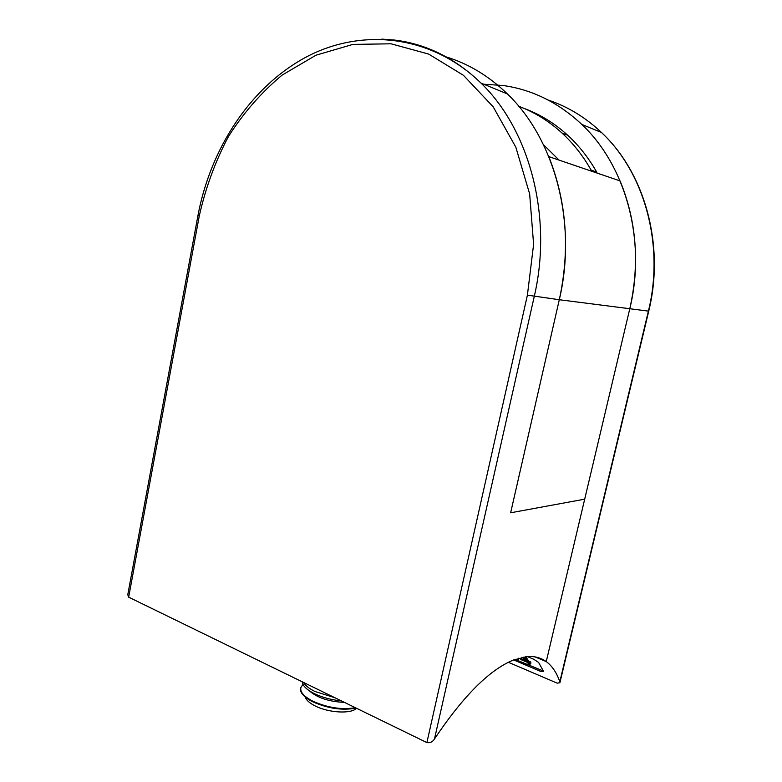 <?xml version="1.0" encoding="UTF-8"?>
<svg xmlns="http://www.w3.org/2000/svg" width="782" height="782" viewBox="0 0 782 782"><rect width="100%" height="100%" fill="white"/><g stroke="black" fill="none" stroke-linecap="round" stroke-linejoin="round"><path stroke-width="1.17" d="M381.87 39.1L394.734 40.078C426.581 44.007 455.349 58.357 481.028 83.117C530.01 130.301 552.766 217.582 534.243 296.525L434.489 738.961C463.452 695.755 489.894 669.402 513.803 659.891L527.537 656.567C534.79 656.108 541.017 657.779 546.247 661.592L535.044 656.89L546.247 661.592L629.784 308.753C646.44 241.052 626.138 166.048 581.779 124.416C558.514 102.579 532.278 89.607 503.07 85.502L483.696 84.212M446.346 56.959C468.731 63.841 489.073 76.167 507.381 93.918C555.22 139.685 577.36 223.74 559.296 299.731L510.636 512.787L559.296 299.731L527.4 295.146L533.607 244.365L529.649 193.946L515.807 147.133L493.188 106.831L463.452 75.316L428.673 54.085L391.088 43.802L352.858 44.408L315.957 55.219L282.067 75.131C261.383 92.393 243.515 112.852 228.452 136.518C215.255 161.512 205.519 188.022 199.263 216.028L128.668 597.165L426.884 742.587L527.4 295.146M581.779 124.416L601.475 132.49C645.16 173.125 664.954 245.773 648.718 311.148L559.296 299.731C570.195 249.399 566.686 201.678 548.778 156.595L620.097 180.925C636.626 221.326 639.852 263.935 629.784 308.753L584.701 499.17L510.636 512.787L584.701 499.17L546.247 661.592C552.18 665.99 556.706 672.725 559.814 681.796L648.395 311.138C664.661 245.616 644.857 172.998 601.475 132.49C585.523 117.398 567.742 106.577 548.143 100.037M128.668 597.165L127.769 594.721L197.934 215.627L199.263 216.028M434.489 738.961C432.622 741.932 430.09 743.135 426.884 742.587M543.441 144.67L559.091 160.115M525.866 656.724L528.661 661.103L530.91 662.784L530.685 663.752L528.955 663.019L530.088 665.296L528.749 664.729L527.615 662.452L520.568 659.47L523.197 657.134M520.568 659.47L521.975 657.379M529.893 663.419L530.088 665.296M515.055 659.412L543.099 670.907M597.174 173.105L596.646 172.011C588.611 157.866 578.963 145.599 567.683 135.218C554.575 123.263 540.157 114.377 524.429 108.561M559.814 681.796L559.902 682.745L557.146 683.145L508.408 662.305M591.681 171.229L591.143 170.124C583.059 155.862 573.353 143.497 562.004 133.038C548.896 121.063 534.487 112.149 518.779 106.293M527.361 656.577L533.647 659.226L538.583 662.403L543.558 671.386L540.929 671.523L513.686 659.94M515.436 659.285C517.576 660.018 518.662 659.94 518.71 659.05L518.662 658.219M525.045 656.831L528.437 662.071L530.685 663.752M528.661 661.103L528.437 662.071M530.392 661.836L530.167 662.794M527.097 661.504L524.8 657.789L522.659 659.617L527.097 661.504M523.441 658.894L526.286 660.096M302.957 684.387L300.738 687.759L300.865 691.435C302.214 695.012 306.173 698.463 312.741 701.796C328.147 708.59 342.604 710.691 356.123 708.081M300.738 687.759C300.073 692.178 304.11 696.664 312.868 701.21C327.717 707.808 341.881 709.968 355.36 707.71M305.273 697.3C306.417 700.291 309.692 703.155 315.107 705.911C328.577 712.92 351.401 714.122 356.465 708.248M302.175 681.767L303.133 684.709C304.951 687.828 308.724 690.819 314.442 693.673C322.497 697.515 331.47 699.919 341.353 700.877M303.533 682.432C305.332 685.57 309.125 688.58 314.911 691.464L334.95 697.759M309.105 690.604C317.042 697.759 328.821 701.689 344.442 702.383M591.143 170.124L596.646 172.011M540.929 671.523L541.173 670.506M507.381 93.918L481.028 83.117C430.97 34.349 361.147 27.712 305.791 57.262C250.26 87.173 210.475 148.658 197.934 215.627M562.004 133.038L567.683 135.218M559.922 682.647L648.718 311.148M518.71 659.05L518.916 658.141"/></g></svg>
